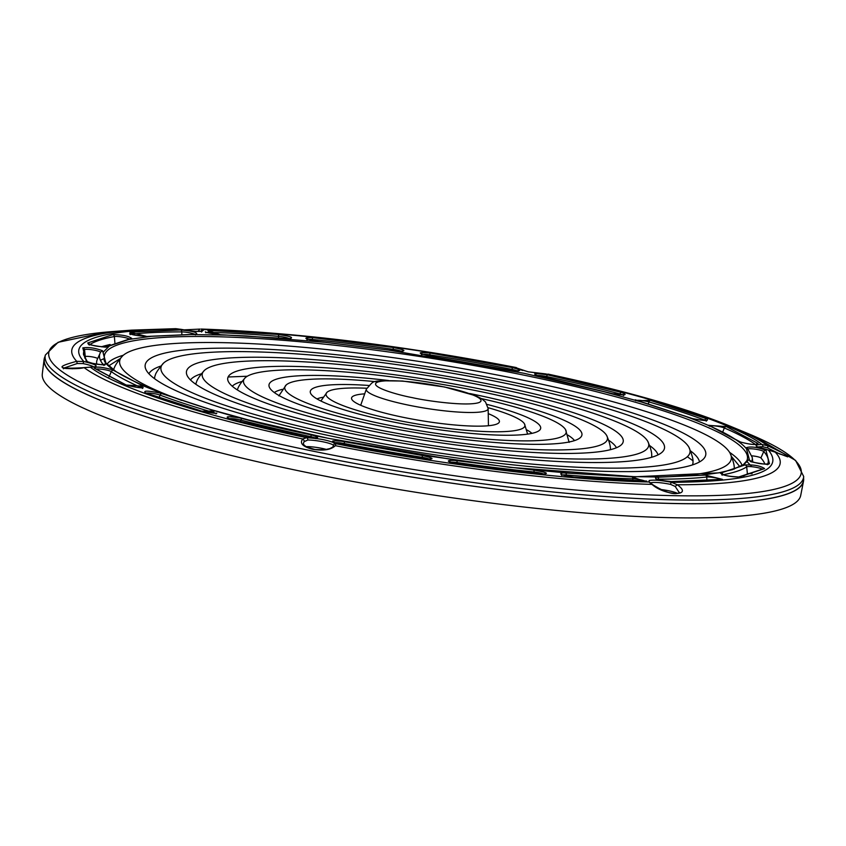 <?xml version="1.0" encoding="UTF-8"?>
<svg xmlns="http://www.w3.org/2000/svg" width="846" height="846" viewBox="0 0 846 846"><rect width="100%" height="100%" fill="white"/><g stroke="black" fill="none" stroke-linecap="round" stroke-linejoin="round"><path stroke-width="1.27" d="M488.227 413.631A74.871 11.326 -170.9 0 1 498.654 422.979A74.871 11.326 -170.9 0 1 495.968 424.364A74.871 11.326 -170.9 0 1 417.702 420.06A74.871 11.326 -170.9 0 1 351.873 399.471A74.871 11.326 -170.9 0 1 354.992 395.389A74.871 11.326 -170.9 0 1 364.689 393.845M531.986 433.364A112.021 16.941 9.1 0 0 526.846 429.927M322.918 397.26A112.021 16.941 9.1 0 0 318.371 398.392A112.021 16.941 9.1 0 0 316.975 398.921M487.137 404.43A116.663 17.65 -170.9 0 1 539.505 430.297A116.663 17.65 -170.9 0 1 535.328 432.454A116.663 17.65 -170.9 0 1 413.366 425.75A116.663 17.65 -170.9 0 1 310.778 393.654A116.663 17.65 -170.9 0 1 315.632 387.299A116.663 17.65 -170.9 0 1 368.602 385.448M488.089 407.687A100.695 15.228 -170.9 0 1 524.478 423.878A100.695 15.228 -170.9 0 1 520.279 429.366A100.695 15.228 -170.9 0 1 403.204 421.424A100.695 15.228 -170.9 0 1 327.064 392.258A100.695 15.228 -170.9 0 1 330.67 390.387A100.695 15.228 -170.9 0 1 366.688 388.24M574.508 440.607A153.824 23.265 9.1 0 0 567.825 435.077M282.384 389.361A153.824 23.265 9.1 0 0 279.011 390.302A153.824 23.265 9.1 0 0 274.305 392.523M469.805 393.538A158.466 23.974 -170.9 0 1 580.356 437.604A158.466 23.974 -170.9 0 1 574.677 440.555A158.466 23.974 -170.9 0 1 409.02 431.439A158.466 23.974 -170.9 0 1 269.684 387.849A158.466 23.974 -170.9 0 1 276.282 379.209A158.466 23.974 -170.9 0 1 388.473 380.51M481.437 398.603A142.498 21.552 -170.9 0 1 565.572 429.694A142.498 21.552 -170.9 0 1 559.64 437.456A142.498 21.552 -170.9 0 1 393.961 426.215A142.498 21.552 -170.9 0 1 286.212 384.951A142.498 21.552 -170.9 0 1 291.32 382.297A142.498 21.552 -170.9 0 1 375.846 381.694M616.417 447.756A195.627 29.589 9.1 0 0 608.792 440.343M241.819 381.557A195.627 29.589 9.1 0 0 239.661 382.212A195.627 29.589 9.1 0 0 232.259 386.22M236.922 371.119A200.269 30.297 -170.9 0 1 469.773 386.918A200.269 30.297 -170.9 0 1 621.218 444.922A200.269 30.297 -170.9 0 1 614.037 448.644A200.269 30.297 -170.9 0 1 404.684 437.128A200.269 30.297 -170.9 0 1 228.589 382.032A200.269 30.297 -170.9 0 1 236.922 371.119M610.442 449.681A188.933 28.574 9.1 0 0 610.421 448.697C610.378 445.556 609.131 441.157 606.667 435.51M251.96 374.207A184.291 27.876 -170.9 0 1 444.615 384.803A184.291 27.876 -170.9 0 1 606.667 435.5A184.291 27.876 -170.9 0 1 599 445.546A184.291 27.876 -170.9 0 1 384.719 431.005A184.291 27.876 -170.9 0 1 245.361 377.633A184.291 27.876 -170.9 0 1 251.96 374.207M658.04 454.852A237.419 35.913 9.1 0 0 649.76 445.662M201.242 373.826A237.419 35.913 9.1 0 0 200.301 374.122A237.419 35.913 9.1 0 0 190.498 379.97M197.562 363.029A242.062 36.611 -170.9 0 1 479.026 382.128A242.062 36.611 -170.9 0 1 662.069 452.229A242.062 36.611 -170.9 0 1 653.387 456.734A242.062 36.611 -170.9 0 1 400.338 442.818A242.062 36.611 -170.9 0 1 187.495 376.216A242.062 36.611 -170.9 0 1 197.562 363.029M651.505 457.316A230.736 34.898 9.1 0 0 651.695 455.032C651.843 452.25 650.532 447.671 647.761 441.316A226.094 34.2 -170.9 0 1 638.349 453.636A226.094 34.2 -170.9 0 1 375.465 435.806A226.094 34.2 -170.9 0 1 204.499 370.315A226.094 34.2 -170.9 0 1 212.6 366.117A226.094 34.2 -170.9 0 1 448.951 379.114A226.094 34.2 -170.9 0 1 647.761 441.316M699.515 461.937A279.222 42.237 9.1 0 0 690.717 451.034M158.213 354.939A283.865 42.935 -170.9 0 1 488.269 377.337A283.865 42.935 -170.9 0 1 702.92 459.547A283.865 42.935 -170.9 0 1 692.747 464.824A283.865 42.935 -170.9 0 1 396.002 448.496A283.865 42.935 -170.9 0 1 146.4 370.411A283.865 42.935 -170.9 0 1 158.213 354.939M692.398 464.93A272.539 41.221 9.1 0 0 692.98 461.366C693.297 459.315 691.922 454.566 688.856 447.132A267.896 40.523 -170.9 0 1 677.709 461.726A267.896 40.523 -170.9 0 1 366.223 440.597A267.896 40.523 -170.9 0 1 163.648 363.008A267.896 40.523 -170.9 0 1 173.25 358.027A267.896 40.523 -170.9 0 1 453.297 373.435A267.896 40.523 -170.9 0 1 688.856 447.132M650.574 482.886A15.376 2.327 -170.9 0 1 650.828 482.791A15.376 2.327 -170.9 0 1 669.895 484.24A15.376 2.327 -170.9 0 1 670.55 484.377A2.094 0.666 -78 0 1 671.555 482.326L677.265 484.769C694.164 496.613 664.977 496.168 652.012 484.388L648.945 481.987A2.094 1.978 -53.7 0 1 649.855 482.347L652.742 484.684M757.403 447.671L757.075 446.593L775.243 452.166C794.806 459.42 792.353 457.316 767.882 445.842L767.703 447.968L780.139 454.217M544.983 373.89A2.094 1.491 90.1 0 1 545.289 373.847A2.094 1.491 90.1 0 1 545.617 373.9L528.306 371.828L517.604 368.496A2.094 2.03 136.5 0 0 516.43 367.904L516.43 367.904C412.933 347.019 284.542 331.315 203.315 329.612A2.094 1.978 -53.7 0 0 201.031 331.241A15.376 2.327 -170.9 0 1 201.137 331.325M230.926 419.256C223.883 416.486 226.781 416.021 239.608 417.861L311.73 434.971C321.438 438.165 319.09 438.767 304.676 436.769L230.926 419.256A2.094 1.132 104.7 0 1 231.127 419.278L227.849 418.114L228.357 419.151M739.457 476.975C730.077 476.869 723.742 475.6 720.475 473.157L744.966 464.962C753.892 464.591 760.438 465.808 764.604 468.61L739.457 476.975A2.094 1.904 79.6 0 0 738.759 476.964C730.5 476.573 724.789 475.642 721.638 474.162L722.135 475.198M621.334 392.343C628.377 395.114 625.49 395.579 612.663 393.728L540.541 376.618C530.833 373.435 533.181 372.832 547.584 374.831L621.334 392.343A2.094 1.132 -75.3 0 0 619.97 393.929A8.09 1.227 -170.9 0 1 622.73 394.881M112.804 334.625C122.194 334.72 128.518 335.999 131.796 338.442L107.294 346.627C98.369 347.008 91.823 345.792 87.656 342.99L112.804 334.625A2.094 1.904 -100.4 0 1 114.379 336.549A8.09 1.227 -170.9 0 1 121.951 337.004A8.09 1.227 -170.9 0 1 129.152 338.939M523.917 373.266L388.674 350.107L325.181 342.334L246.334 335.957L226.104 335.069L190.815 334.551L151.159 336.327L129.026 339.436L109.388 345.972L103.075 352.327L105.813 362.828L116.082 371.68L140.87 384.877L166.493 395.135L210.337 409.443L248.206 419.88L328.343 438.334L463.587 461.493L527.09 469.266L571.272 473.348L626.156 476.531L661.445 477.049L701.101 475.262L723.245 472.163L742.873 465.628L749.186 459.262L746.458 448.761C738.452 439.127 718.222 428.362 685.778 416.465L641.924 402.157L604.055 391.719L523.917 373.266M739.901 466.728L731.853 456.914M734.307 469.044A314.331 47.545 9.1 0 0 734.254 467.69C734.265 464.465 732.837 459.547 729.95 452.938A309.689 46.847 -170.9 0 1 717.07 469.816A309.689 46.847 -170.9 0 1 660.07 477.007M181.657 400.38A309.689 46.847 -170.9 0 1 122.797 355.69A309.689 46.847 -170.9 0 1 133.89 349.937A309.689 46.847 -170.9 0 1 457.633 367.746A309.689 46.847 -170.9 0 1 729.95 452.938M44.087 359.561L42.3 373.921A384.052 58.088 9.1 0 0 360.026 482.77A384.052 58.088 9.1 0 0 783.153 508.689A384.052 58.088 9.1 0 0 800.718 495.407L803.51 481.205A384.56 58.173 -170.9 0 1 785.923 494.508A384.56 58.173 -170.9 0 1 362.236 468.557A384.56 58.173 -170.9 0 1 44.087 359.561A384.56 58.173 -170.9 0 1 44.965 356.663M45.367 355.034L44.489 358.524A384.348 58.141 9.1 0 0 309.139 458.246A384.348 58.141 9.1 0 0 803.446 480.094L803.7 476.499A384.031 58.088 -170.9 0 1 309.795 454.672A384.031 58.088 -170.9 0 1 45.367 355.034L58.078 342.302L106.575 332.066M63.831 368.105L77.229 363.526L83.003 363.59L83.828 361.506L76.722 361.316C54.895 367.164 57.348 369.268 84.071 367.64L83.828 367.682M303.968 441.771L307.807 440.015A15.376 2.327 -170.9 0 1 323.14 441.834A15.376 2.327 -170.9 0 1 333.514 445.303L332.859 447.037L329.792 448.634L324.578 449.734L315.008 449.501L306.167 446.825L303.238 444.192L303.968 441.771M758.016 447.132A15.376 2.327 -170.9 0 1 758.111 447.09A15.376 2.327 -170.9 0 1 762.87 446.741L767.703 447.968M195.257 331.325L201.031 331.241M304.549 441.115L302.752 438.968A358.672 54.25 -170.9 0 1 84.071 367.64L90.416 367.175C115.934 387.415 204.595 416.327 306.643 437.699L302.752 438.968C299.378 443.23 302.678 446.667 312.65 449.279C323.468 451.024 331.04 449.818 335.365 445.673L333.208 447.005M122.797 355.69C117.985 361.062 115.088 365.292 114.094 368.359A314.331 47.545 9.1 0 0 113.628 369.628M803.584 478.17A384.56 58.173 -170.9 0 1 803.51 481.205M317.356 449.765L313.58 449.268M670.55 484.377L675.214 486.45L679.338 492.742C680.501 490.976 676.43 499.595 652.721 484.663L652.012 484.388A358.672 54.25 -170.9 0 1 335.365 445.673L335.841 443.695C439.338 464.581 567.729 480.285 648.945 481.987L649.168 480.528C653.577 479.682 661.043 480.285 671.555 482.326C753.257 481.734 785.543 470.989 768.432 450.093L767.682 449.935C754.537 446.688 752.591 444.848 761.855 444.425L767.882 445.842A358.672 54.25 -170.9 0 0 729.664 425.95L747.578 433.385A381.017 57.634 -170.9 0 1 720.337 495.333A381.017 57.634 -170.9 0 1 311.265 450.802A381.017 57.634 -170.9 0 1 112.148 331.6L131.49 330.141A358.672 54.25 -170.9 0 0 76.722 361.316L77.229 363.526M180.917 329.316A2.094 0.666 102 0 0 180.822 329.274A2.094 0.666 102 0 0 180.706 329.274C140.806 329.253 112.211 332.066 94.911 337.713C78.022 343.444 74.321 351.376 83.828 361.506C97.576 364.806 99.765 366.699 90.416 367.175A2.094 1.364 -88.4 0 0 90.141 367.122A2.094 1.364 -88.4 0 0 89.866 367.164M333.514 445.303A2.094 2.03 -43.5 0 1 335.841 443.695C329.686 440.512 319.947 438.514 306.643 437.699A2.094 1.491 90.1 0 1 307.807 440.015M762.87 446.741A2.094 1.364 -88.4 0 0 761.855 444.425C736.337 424.184 647.666 395.272 545.617 373.9L528.211 371.838L516.43 367.904M522.119 370.315L517.805 368.581M201.105 329.041L203.315 329.612C203.918 332.066 196.621 332.002 181.446 329.432L175.799 328.671L181.541 329.422C192.423 331.325 199.307 331.886 202.183 331.103L201.538 332.023M199.656 329.115L183.92 329.877L199.783 329.094M102.715 351.238L106.014 363.896C101.541 365.335 94.964 364.478 86.303 361.316L82.802 347.886C88.608 347.008 95.186 347.97 102.514 350.752L102.715 351.238A2.094 2.062 -151 0 0 100.568 352.264L100.166 353.068A330.479 49.988 9.1 0 0 103.445 364.753M113.47 370.315L143.355 386.22L125.938 385.015L94.213 368.126C95.746 366.381 101.763 366.91 112.275 369.713L113.47 370.315A2.094 1.978 125.6 0 0 111.302 371.606A330.479 49.988 9.1 0 0 141.367 387.616A8.09 1.227 -170.9 0 1 141.705 387.764M161.924 393.665L214.789 410.902L201.782 411.219L145.649 392.914C142.72 390.514 147.468 390.545 159.883 393.02L161.924 393.665A2.094 1.65 110.5 0 0 160.053 395.103A330.479 49.988 9.1 0 0 213.255 412.446A8.09 1.227 -170.9 0 1 215.339 413.208M344.756 441.76L422.461 455.518C435.267 458.585 435.193 459.6 422.228 458.585L339.743 443.981C329.443 441.168 330.141 440.269 341.826 441.263L344.756 441.76L344.015 443.494A330.479 49.988 9.1 0 0 422.196 457.337A8.09 1.227 -170.9 0 1 429.398 459.198M457.073 460.71L533.636 470.069C547.997 472.628 550.207 473.95 540.256 474.035L458.987 464.094C446.667 461.588 445.07 460.351 454.217 460.372L457.073 460.71L457.02 462.561A330.479 49.988 9.1 0 0 534.048 471.983A8.09 1.227 -170.9 0 1 543.999 474.204M565.667 473.041L631.846 476.869L644.504 481.247L574.254 477.176C561.406 475.272 557.726 473.855 563.225 472.914L565.667 473.041A2.094 0.931 94.7 0 1 566.281 474.966A330.479 49.988 9.1 0 0 632.861 478.825A8.09 1.227 -170.9 0 1 645.234 481.205M657.427 477.25L705.236 475.103L722.431 479.365L671.671 481.649C659.838 480.581 654.508 479.153 655.692 477.345L657.427 477.25A2.094 1.512 89.9 0 1 658.6 479.206A330.479 49.988 9.1 0 0 706.717 477.038A8.09 1.227 -170.9 0 1 714.151 477.599A8.09 1.227 -170.9 0 1 720.972 479.418M749.545 460.361L746.246 447.693C750.73 446.254 757.297 447.122 765.958 450.273L769.458 463.714C763.652 464.591 757.085 463.629 749.746 460.848L749.545 460.361A2.094 2.062 29 0 1 751.058 461.451M738.801 441.284L708.916 425.379L726.323 426.585L758.058 443.473C756.525 445.208 750.497 444.689 739.996 441.887L738.801 441.284A2.094 1.978 -54.4 0 1 739.69 441.623L709.413 425.496A2.094 1.777 -66.6 0 0 708.916 425.379M690.336 417.935L637.472 400.687L650.489 400.38L706.611 418.685C709.54 421.086 704.803 421.054 692.388 418.58L690.336 417.935A2.094 1.65 -69.5 0 1 691.055 418.188M507.505 369.829L429.81 356.071C416.993 353.015 417.078 351.999 430.032 353.015L512.517 367.619C522.817 370.432 522.13 371.331 510.434 370.337L507.653 369.861M395.188 350.889L318.635 341.52C304.264 338.96 302.064 337.649 312.015 337.565L393.284 347.505C405.604 350.011 407.19 351.249 398.043 351.227L318.519 341.488A2.094 0.73 -84.2 0 1 318.635 341.52M286.604 338.559L220.425 334.72L207.756 330.352L278.006 334.424C290.855 336.317 294.535 337.744 289.046 338.686L286.604 338.559A2.094 0.931 -85.3 0 0 286.445 338.516L220.161 334.678A2.094 1.343 -88.3 0 0 219.907 334.709M194.844 334.35L147.024 336.497L129.84 332.235L180.6 329.951C192.433 331.008 197.753 332.446 196.579 334.244L194.844 334.35A2.094 1.512 -90.1 0 0 194.517 334.297L146.485 336.465A2.094 1.798 -96 0 1 147.024 336.497M97.639 358.651A6.271 0.952 9.1 0 0 91.59 356.779A6.271 0.952 9.1 0 0 85.277 356.684A344.851 52.166 9.1 0 0 84.663 358.048M100.484 352.422A330.479 49.988 9.1 0 0 100.166 353.068L97.301 359.413A332.309 50.263 9.1 0 0 96.761 364.224M752.062 473.792A6.271 0.952 9.1 0 0 747.399 473.823L746.69 466.844A8.09 1.227 -170.9 0 1 754.674 467.077A8.09 1.227 -170.9 0 1 762.447 469.34M743.412 476.034A332.309 50.263 9.1 0 0 747.399 473.823M764.879 464.147A344.851 52.166 9.1 0 0 760.903 457.95A6.271 0.952 9.1 0 0 751.957 455.846M110.16 344.523A344.851 52.166 9.1 0 0 101.372 346.818M119.741 358.873L109.028 365.673M163.648 363.008C158.414 369.11 155.622 373.192 155.283 375.233A272.539 41.221 9.1 0 0 154.712 378.807M160.655 366.128A279.222 42.237 9.1 0 0 148.896 373.742M204.499 370.315C199.889 375.497 197.203 379.42 196.473 382.117A230.736 34.898 9.1 0 0 195.944 384.348M245.361 377.633C241.247 382.233 238.678 386.019 237.663 388.991A188.933 28.574 9.1 0 0 237.345 389.921M692.863 460.7L687.343 456.713M408.798 405.202A61.695 9.327 -170.9 0 1 366.36 389.075C375.37 379.759 368.602 380.742 402.516 381.028L444.615 387.003L475.801 395.78L481.808 398.836L485.488 401.935L488.142 408.586A61.695 9.327 -170.9 0 1 408.798 405.202M412.33 397.641C396.975 394.828 366.836 386.062 377.951 381.99C390.45 378.204 430.159 383.788 444.245 387.024C459.611 389.837 489.749 398.614 478.625 402.685C466.125 406.471 426.416 400.888 412.33 397.641M747.42 462.064L751.724 466.558M103.899 365.451L104.693 364.626C108.468 366.138 83.225 362.067 87.424 361.855L83.532 354.654A346.67 52.441 -170.9 0 1 84.547 349.726A8.09 1.227 -170.9 0 1 91.971 349.747A8.09 1.227 -170.9 0 1 100.325 352.031A8.09 1.227 -170.9 0 1 100.505 352.37M85.277 356.684L84.547 349.726A2.094 2.062 -151 0 0 82.802 347.886M96.053 369.142A8.09 1.227 -170.9 0 1 102.694 369.353A8.09 1.227 -170.9 0 1 110.35 371.119A8.09 1.227 -170.9 0 1 111.302 371.606L109.007 376.882M125.938 385.015A2.094 1.777 -66.6 0 1 126.435 385.142L95.101 368.465A2.094 1.978 125.6 0 0 94.213 368.126M146.4 393.126A8.09 1.227 -170.9 0 1 158.424 394.585A8.09 1.227 -170.9 0 1 160.053 395.103L159.069 397.683M201.782 411.219A2.094 1.311 -73.9 0 1 202.035 411.251L146.062 392.999A2.094 1.65 110.5 0 0 145.649 392.914M229.213 418.707A8.09 1.227 -170.9 0 1 238.762 419.574A8.09 1.227 -170.9 0 1 240.877 420.071A330.479 49.988 9.1 0 0 310.778 436.663A8.09 1.227 -170.9 0 1 315.262 438.017M334.879 442.712A8.09 1.227 -170.9 0 1 341.668 443.093A8.09 1.227 -170.9 0 1 344.015 443.494L343.74 444.732M334.011 443.156L333.514 442.12L339.743 443.981M450.654 462.244A8.09 1.227 -170.9 0 1 454.736 462.297A8.09 1.227 -170.9 0 1 457.02 462.561L456.872 463.735M562.59 474.944A8.09 1.227 -170.9 0 1 564.324 474.86A8.09 1.227 -170.9 0 1 566.281 474.966L566.238 475.938M657.173 479.291A8.09 1.227 -170.9 0 1 657.215 479.28A8.09 1.227 -170.9 0 1 658.6 479.206L658.622 479.735M671.037 481.649A2.094 1.512 89.9 0 1 671.333 481.596A2.094 1.512 89.9 0 1 671.671 481.649M767.745 464.2A2.094 2.062 29 0 1 769.458 463.714M756.017 444.51A2.094 1.978 -54.4 0 1 758.058 443.473M650.489 400.38A2.094 1.311 106.1 0 0 648.945 401.924A346.67 52.441 -170.9 0 1 704.75 420.124A8.09 1.227 -170.9 0 1 705.532 420.451M704.623 420.451L704.75 420.124A2.094 1.65 -69.5 0 1 706.611 418.685M430.032 353.015L429.768 354.834A346.67 52.441 -170.9 0 1 511.777 369.353A8.09 1.227 -170.9 0 1 517.075 370.876M511.534 370.474L512.517 367.619M312.015 337.565A2.094 0.73 95.8 0 1 312.428 339.468A346.67 52.441 -170.9 0 1 393.231 349.356A8.09 1.227 -170.9 0 1 401.29 351.344M393.073 350.561L393.284 347.505M207.756 330.352A2.094 1.343 91.7 0 1 208.782 332.298A346.67 52.441 -170.9 0 1 278.62 336.348A8.09 1.227 -170.9 0 1 289.364 338.643M278.556 337.892L278.62 336.348A2.094 0.931 -85.3 0 0 278.006 334.424M129.84 332.235A2.094 1.798 84 0 1 131.31 334.17A346.67 52.441 -170.9 0 1 181.774 331.896A8.09 1.227 -170.9 0 1 194.781 334.297M181.858 334.434L181.774 331.896A2.094 1.512 -90.1 0 0 180.6 329.951M104.312 357.847A325.625 49.258 -170.9 0 1 523.071 374.979A325.625 49.258 -170.9 0 1 746.828 460.763L743.391 464.623L732.509 469.636L718.719 472.861L635.378 476.763L509.694 467.32L413.599 453.953L328.438 438.323C194.971 412.763 98.168 371.923 104.312 357.847M742.132 465.48A322.538 48.782 9.1 0 0 729.59 452.356M83.003 363.59A15.376 2.327 -170.9 0 1 83.659 363.727A15.376 2.327 -170.9 0 1 93.843 367.016M66.125 368.549A14.794 2.242 -170.9 0 1 72.661 368.782M305.84 446.646A14.794 2.242 -170.9 0 1 326.535 449.459M660.43 489.453A14.794 2.242 -170.9 0 1 668.689 490.775A14.794 2.242 -170.9 0 1 677.583 493.387M787.721 456.861L775.243 452.166A358.672 54.25 -170.9 0 1 677.265 484.769L675.214 486.45M141.314 387.775L141.367 387.616A2.094 1.777 113.4 0 1 143.355 386.22M213.023 413.134L213.255 412.446A2.094 1.311 106.1 0 1 214.789 410.902M310.514 437.72L310.778 436.663A2.094 0.677 102.1 0 1 311.73 434.971M547.584 374.831A2.094 0.677 102.1 0 0 546.643 376.523A346.67 52.441 -170.9 0 1 619.97 393.929L619.716 394.744M123.315 355.246A322.538 48.782 9.1 0 0 107.305 363.801M100.431 360.29L103.349 358.894M768.517 450.083L775.169 452.134M201.115 329.041C295.339 332.288 400.391 345.126 516.25 367.555L517.879 368.676M199.952 329.094L198.376 330.923M86.303 361.316A2.094 2.03 -42.3 0 1 87.445 361.877M106.014 363.896A2.094 2.03 137.7 0 0 104.069 364.721M216.026 413.906L216.819 413.081C216.777 413.694 211.849 413.091 202.035 411.251A2.094 1.311 -73.9 0 1 202.257 411.357M304.676 436.769A2.094 0.677 -77.9 0 1 304.793 436.769L231.127 419.278M242.252 418.474A2.094 1.132 104.7 0 0 240.877 420.071L240.38 421.678M430.085 459.896L430.878 459.071L422.228 458.585L339.817 443.97M422.461 455.518L422.006 458.521M533.636 470.069A2.094 0.73 95.8 0 1 534.048 471.983L533.963 473.358M644.504 481.247A2.094 1.343 -88.3 0 0 644.24 481.205A2.094 1.343 -88.3 0 0 643.975 481.237M631.846 476.869A2.094 1.343 91.7 0 1 632.861 478.825L632.882 480.803M722.431 479.365A2.094 1.798 -96 0 0 721.881 479.333L671.333 481.596C662.08 480.623 656.908 479.65 655.809 478.699L656.306 479.735M705.236 475.103A2.094 1.798 84 0 1 706.717 477.038L706.96 480.56M764.604 468.61A2.094 2.041 -123.8 0 0 763.113 468.917L738.759 476.964M744.966 464.962A2.094 2.041 56.2 0 1 746.69 466.844A330.479 49.988 9.1 0 1 722.992 474.743M721.289 472.851A2.094 1.904 79.6 0 1 722.854 474.701M765.958 450.273A2.094 2.03 137.7 0 0 763.748 451.531A346.67 52.441 -170.9 0 1 767.618 464.126M748.065 449.004A8.09 1.227 -170.9 0 1 756.102 449.3A8.09 1.227 -170.9 0 1 763.748 451.531L760.903 457.95M746.246 447.693A2.094 2.03 -42.3 0 1 747.462 448.327L752.263 457.517L752.75 462.075M751.565 461.662A330.479 49.988 9.1 0 0 752.263 457.517M726.323 426.585A2.094 1.777 113.4 0 0 724.345 427.97A346.67 52.441 -170.9 0 1 755.552 444.52M710.175 425.824A8.09 1.227 -170.9 0 1 717.122 426.215A8.09 1.227 -170.9 0 1 724.345 427.97L722.833 431.724M636.604 400.37A8.09 1.227 -170.9 0 1 648.945 401.924L648.3 403.849M536.681 375.561A8.09 1.227 -170.9 0 1 546.643 376.523L546.305 377.845M422.545 354.379A8.09 1.227 -170.9 0 1 429.768 354.834L429.578 356.018M517.752 371.563L518.556 370.738L510.413 370.315L429.81 356.05L421.181 353.787L421.689 354.823M307.944 339.383A8.09 1.227 -170.9 0 1 312.428 339.468L312.364 340.536M206.71 332.372A8.09 1.227 -170.9 0 1 208.782 332.298L208.782 332.986M220.425 334.72A2.094 1.343 -88.3 0 0 220.161 334.678C210.178 333.366 205.25 332.404 205.356 331.78L205.853 332.816M87.656 342.99A2.094 2.041 56.2 0 1 89.242 344.322M89.845 344.555A346.67 52.441 -170.9 0 1 114.379 336.549L114.95 343.571M107.294 346.627A2.094 2.041 -123.8 0 0 105.972 346.839L130.273 338.738A2.094 1.904 -100.4 0 0 129.184 339.405M130.982 338.749A2.094 1.904 -100.4 0 0 130.273 338.738L129.988 339.003M247.307 376.237L228.103 376.988M527.618 434.125L524.478 423.878M569.147 442.363L565.572 429.694M146.062 392.999L145.047 392.533L145.554 393.57M449.797 462.688L449.289 461.652L458.944 464.063L540.139 473.993L545.48 474.067L544.676 474.892M561.723 475.389L561.226 474.352C561.416 474.944 565.71 475.864 574.106 477.133L646.714 481.078L645.91 481.903M750.783 461.303L750.762 461.282C746.775 461.546 771.806 465.543 768.041 464.052L767.311 464.74M739.69 441.623L740.44 441.993C747.642 443.97 753.152 444.763 756.959 444.393L756.165 445.218M706.209 421.149L707.013 420.325C706.23 420.864 701.429 420.293 692.61 418.611L635.24 399.777L635.737 400.814M623.417 395.568L624.211 394.744L612.747 393.728L535.328 374.968L535.825 376.005M401.977 352.031L402.77 351.206L395.156 350.857M290.041 339.331L290.844 338.506L286.445 338.516M195.458 334.984L196.251 334.159L194.517 334.297M488.142 408.586L488.449 425.739M803.7 476.499L795.61 460.436L752.729 435.563M94.255 367.714L94.9 366.804L83.944 367.608C79.048 369.438 61.071 368.528 63.122 367.82L63.482 368.803M517.551 368.296L522.669 370.474M175.831 328.671L131.49 330.141M729.664 425.95C685.292 407.857 624.75 390.566 548.039 374.091M142.382 388.462L143.186 387.637C140.986 388.155 135.402 387.32 126.435 385.142M315.939 438.714L316.742 437.89L304.793 436.769M721.564 480.073L721.881 479.333M709.382 426.257L708.885 425.221L709.413 425.496M307.087 339.828L306.58 338.791L318.519 341.488M130.199 334.646L129.692 333.61C131.796 334.836 137.39 335.788 146.485 336.465M89.242 345.094L88.735 344.058C84.716 344.322 109.991 348.33 106.014 346.828L105.803 346.934M278.852 395.875L286.212 384.951M320.877 401.015L327.064 392.258M366.36 389.075L360.703 405.276"/></g></svg>
